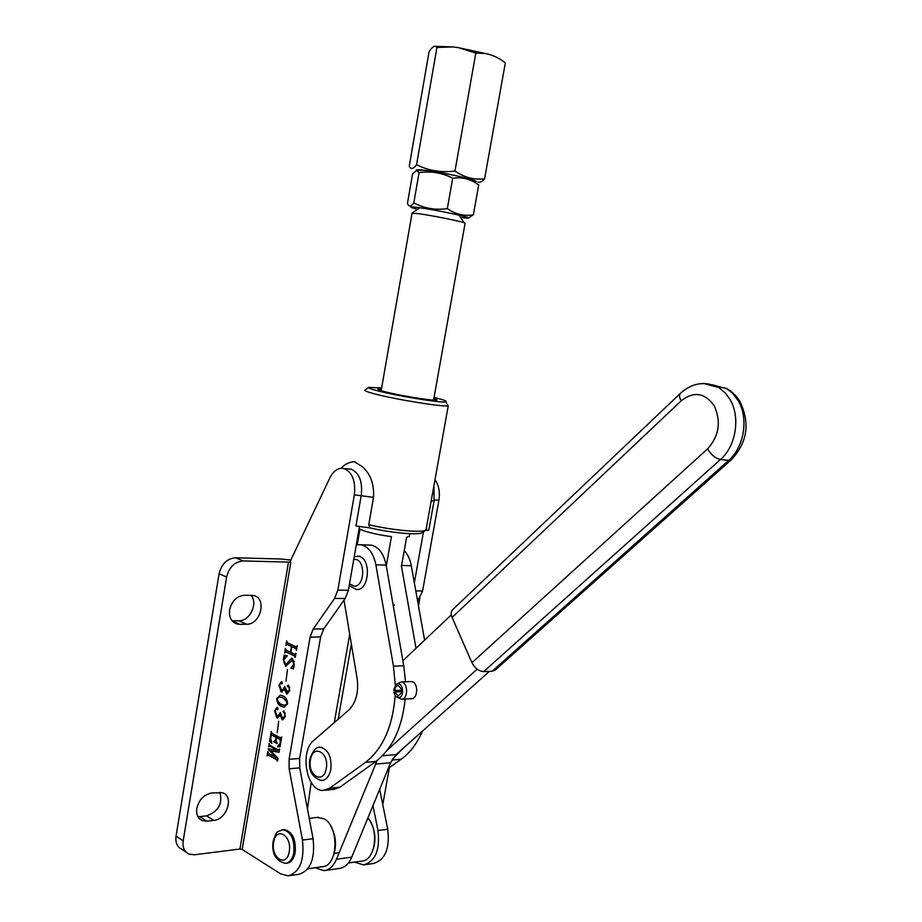 <?xml version="1.0" encoding="UTF-8"?>
<svg xmlns="http://www.w3.org/2000/svg" width="922" height="922" viewBox="0 0 922 922"><rect width="100%" height="100%" fill="white"/><g stroke="black" fill="none" stroke-linecap="round" stroke-linejoin="round"><path stroke-width="1.38" d="M425.18 530.623L428.811 530.127M433.882 398.339L437.12 400.01C436.118 401.485 400.033 395.757 384.635 391.643C378.896 390.133 376.787 389.222 378.308 388.9L381.478 388.888M381.639 387.978L368.823 387.355C368.051 387.897 370.944 389.038 377.513 390.767C396.518 395.849 441.258 403.121 445.591 401.865C447.654 401.416 444.669 400.148 436.613 398.074L434.043 397.44M422.576 532.386L422.184 532.662C418.311 535.359 391.366 532.962 369.895 527.88L368.742 524.722C392.138 530.288 421.827 532.997 425.976 530.081L448.242 405.795C443.62 407.247 394.939 399.376 374.32 393.798C367.21 391.908 364.086 390.651 364.951 390.041L368.754 387.401M206.931 821.168L202.379 820.626C197.919 818.575 196.052 814.495 196.801 808.375C199.002 799.685 203.935 794.545 211.622 792.966L222.628 792.782C234.303 796.193 226.8 819.646 213.789 820.407L206.931 821.168L199.705 816.615L197.93 816.662M239.651 624.309L237.334 624.056C231.41 622.143 228.84 617.383 229.613 609.788C231.86 600.902 236.816 596.05 244.48 595.22L253.25 595.462C267.288 597.583 260.868 624.851 246.497 624.252L239.651 624.309L232.102 620.806L238.959 620.76L246.497 624.252M344.482 468.71L344.321 468.664C338.535 467.373 333.729 470.416 329.915 477.792L289.819 562.109L290.787 562.489L288.494 562.074L239.951 849.024L242.186 849.439L280.657 873.86L288.137 875.854C299.846 872.247 304.606 860.318 302.451 840.057L289.162 768.787L289.082 759.302L310.069 637.125L313.203 629.058L334.605 598.424L337.832 590.149L354.348 494.849C355.777 481.376 352.492 472.663 344.482 468.71M347.421 468.906L351.374 469.252C359.396 473.182 362.692 481.872 361.263 495.298L355.927 525.989L369.895 527.88M368.742 524.722L373.525 497.361L354.348 494.849M354.198 461.715L361.735 466.267C370.344 473.401 374.274 483.773 373.525 497.361M426.298 529.873L426.575 528.306M280.53 737.877L281.694 736.932L280.011 746.797L277.729 746.232L280.104 743.489L280.242 739.548L276.519 737.542L276.058 740.274L277.222 743.639L273.604 741.691L275.62 740.043L276.081 737.312L271.656 734.938L270.607 738.13L271.909 743.339L269.57 741.426L271.287 731.377L271.944 733.29L280.53 737.877M282.167 719.736L280.184 715.253L277.384 717.846L276.646 717.639L274.629 710.793L277.361 707.381L278.075 708.972L277.349 709.663L276.197 708.718L275.102 710.77L277.096 715.795L278.006 716.071L280.311 712.533L282.316 717.731L283.089 717.961L285.002 715.737L284.483 712.948L282.996 711.68L284.022 711.069L285.347 716.509L282.708 719.898L280.726 715.541M286.592 693.874L284.587 689.426L281.037 691.88L279.009 685.058L281.752 681.6L282.478 683.179L281.717 683.882L280.588 682.96L279.481 685.034L281.487 690.025L282.328 690.278L284.714 686.694L287.457 692.076L289.439 689.817L288.92 687.04L287.929 686.994L287.41 685.795L288.448 685.161L289.785 690.59L287.076 694.024L285.129 689.679M283.745 659.933L285.855 664.601L291.686 658.181L292.447 658.412L294.222 664.612L293.484 668.957L290.891 668.104L293.807 664.243L292.32 659.922L286.016 666.157L283.319 659.656L284.091 655.127L287.33 655.738L283.745 659.933M294.844 657.236L294.521 656.003L285.797 651.912L284.633 652.914L285.405 648.35L286.074 650.217L290.43 652.257L291.421 646.472L286.926 644.409L285.889 645.469L286.673 640.905L287.353 642.772L296.089 646.818L297.276 645.792L296.492 650.39L295.801 648.512L291.859 646.679L290.879 652.465L294.959 654.355L295.997 653.295L295.328 657.225M285.993 681.093L287.48 669.591L285.993 681.093M287.503 703.901L283.861 707.082L281.256 706.264C278.456 705.272 276.946 702.668 276.727 698.438L280.472 695.188L283.008 695.983C285.82 696.986 287.307 699.625 287.503 703.901M277.188 732.713L278.663 721.281L277.188 732.713M277.096 761.042L276.784 759.786L268.244 755.06L267.092 755.982L267.864 751.499L268.521 753.412L276.381 757.527L268.221 749.402L268.314 748.814L277.43 750.254L269.766 746.082L268.625 747.004L269.224 743.455L269.892 745.368L278.456 750.024L279.62 749.102L279.078 752.26L270.711 750.946L278.041 758.31L277.58 760.996M289.243 875.693L298.751 874.321C310.472 870.725 315.243 858.855 313.065 838.72L299.731 767.865L299.638 758.437L320.614 636.964L323.737 628.931L345.162 598.482L348.389 590.264L359.419 526.911M290.787 560.057L280.818 558.986L235.652 557.787L243.258 560.945L288.494 562.074M219.862 792.263C222.824 803.742 218.387 811.614 206.551 815.878L199.705 816.615M250.945 595.266C258.437 603.057 249.897 621.267 238.959 620.76M186.14 852.182L181.934 849.369C177.197 847.064 175.238 842.65 176.044 836.127L219.067 573.761C221.557 563.872 227.089 558.536 235.652 557.787M239.951 849.024L194.577 854.786L189.079 854.129C184.342 851.824 182.383 847.387 183.201 840.829L226.616 577.034C229.129 567.088 234.672 561.717 243.258 560.945M295.409 656.729L294.521 656.003M295.052 655.991L285.797 651.912M285.278 652.165L285.716 649.63M291.951 646.46L287.053 644.455M286.546 644.709L286.984 642.173M296.688 649.238L295.801 648.512M296.331 648.5L291.859 646.679M285.855 664.601L291.744 658.193M293.346 668.715L290.891 668.104M291.375 667.516L294.083 665.269M294.291 661.662L292.32 659.922M292.85 659.91L292.02 659.818M286.016 666.157L285.324 665.949M285.843 665.938L283.722 662.123M284.057 658.723L284.31 656.637M284.84 656.625L284.644 655.231M282.19 692.042L281.037 691.88M281.567 691.857L279.366 686.683M279.815 683.859L281.544 681.519M280.737 682.995L281.579 683.847M282.743 690.267L285.059 687.616M287.802 692.053L289.785 690.543M289.727 687.247L288.92 687.04M289.45 687.017L288.747 686.959M288.344 686.902L287.41 685.795M287.941 685.772L288.298 685.092M284.621 707.059L281.256 706.264M281.786 706.24L277.176 699.821M277.315 698.127L280.242 695.176M287.595 702.725L283.215 697.873L279.55 696.94M285.474 705.365L287.434 704.224M281.579 704.35L284.783 705.388L287.065 703.682C286.408 700.501 284.944 698.576 282.685 697.896L279.769 696.951L277.165 698.657C277.799 701.815 279.274 703.717 281.579 704.35M277.856 717.812L276.646 717.639M277.176 717.604L274.987 712.452M275.424 709.629L277.13 707.289M277.718 709.594L276.358 708.764M278.536 716.037L280.657 713.444M283.411 717.938L285.359 716.452M285.29 713.144L284.483 712.948M285.013 712.913L284.31 712.856M283.93 712.798L282.996 711.68M283.527 711.646L283.861 710.989M280.011 746.762L277.764 746.785M278.26 746.186L280.472 744.1M281.129 740.216L280.242 739.548M280.772 739.502L276.081 737.312M277.268 743.339L273.604 741.691M274.963 741.253L276.012 740.55M276.612 737.277L271.656 734.938M271.898 743.363L269.57 741.426M270.1 741.392L270.503 739.029M271.16 735.157L271.575 732.69M277.66 760.512L276.784 759.786M277.315 759.74L268.244 755.06M267.726 755.325L268.164 752.778M276.911 757.481L268.221 749.402M277.96 750.208L269.766 746.082M269.247 746.382L269.547 744.676M279.101 752.122L270.745 750.75M417.643 601.213L422.576 591.002L438.918 500.231C440.14 492.348 438.907 485.64 435.219 480.132M364.732 864.755L373.387 863.511C385.2 859.972 389.983 848.563 387.724 829.27L379.68 789.336M354.463 862.116L363.625 864.917C375.427 861.379 380.21 849.911 377.962 830.503L372.984 805.586M414.347 582.75L423.486 531.775M419.902 598.101L418.484 605.938M389.418 767.553L382.757 804.606M504.092 61.797L505.337 62.915C499.194 57.982 492.475 54.836 485.168 53.499L475.833 53.038L458.269 47.61L453.29 46.941L436.936 47.437L416.56 164.715C428.569 170.697 441.373 172.806 454.972 171.031C464.308 177.508 474.185 180.078 484.603 178.741C482.01 181.703 479.763 182.798 477.838 182.003M436.936 47.437L435.864 46.331C433.951 45.743 431.669 47.575 429.041 51.839L409.218 166.306C410.935 169.625 413.379 169.095 416.56 164.715M475.833 53.038L454.972 171.031M505.337 62.915L484.603 178.741M409.898 698.484L411.028 698.738C417.654 699.694 418.888 683.721 412.33 681.761L410.302 681.577M451.307 614.859L402.879 660.74M311.198 782.467L307.464 808.963M315.013 867.74L323.979 870.668C329.315 869.999 333.476 866.196 336.461 859.258L377.144 760.489M387.413 749.989L477.135 669.165M325.086 870.506L339.238 868.455C344.586 867.786 348.747 864.006 351.743 857.126L390.628 762.748L396.137 754.611L489.352 671.377M465.045 223.458L464.135 222.755C459.144 220.9 430.931 215.299 418.334 213.674L411.869 213.201L419.694 207.738M359.096 528.79L363.038 530.496C370.748 533.135 380.221 535.175 391.458 536.627L386.283 565.878M393.175 605.258L394.558 605.039M409.76 533.7L409.276 536.477L406.625 537.249L401.462 566.235M409.276 536.477L409.449 535.463M357.263 544.591L359.949 529.228M473.631 181.726C475.867 181.588 475.222 180.931 471.707 179.732C463.397 176.851 436.579 171.515 424.235 170.305L417.136 170.316M419.072 172.668C430.828 170.87 442.041 172.725 452.702 178.234C460.285 177.07 467.454 178.326 474.208 182.037L478.714 184.884L473.366 214.791C464.158 216.37 455.48 214.319 447.331 208.626C435.484 210.343 424.316 208.43 413.805 202.898C411.028 206.689 408.895 206.885 407.432 203.508L412.572 173.901L416.583 170.512L419.072 172.668L413.805 202.898M460.689 217.511L467.903 218.157C474.738 218.076 435.403 209.663 417.747 207.473C410.302 206.551 408.826 206.782 413.31 208.188L417.459 209.306M468.411 217.972L473.366 214.791M447.331 208.626L452.702 178.234M283.457 829.708L284.299 829.604C292.366 831.483 295.997 839.078 295.19 852.389C293.83 858.958 291.052 862.566 286.846 863.223L286.2 863.303M495.46 669.833L492.129 671.274L483.704 671.596C478.783 671.216 474.853 668.243 471.937 662.688L452.103 617.429C450.662 613.845 450.916 611.182 452.886 609.465L680.182 393.567M394.766 690.52L393.636 690.44L395.861 684.666L397.601 683.836C403.375 682.591 404.585 697.159 398.742 697.654L395.665 696.41L393.798 692.364L394.881 691.961L398.108 695.949C402.522 692.837 402.58 689.379 398.281 685.542C396.172 685.68 395.008 687.339 394.766 690.52L401.554 690.198M396.46 684.239L401.231 681.957C407.997 682.119 408.504 698.738 401.75 699.233L397.855 697.654M401.554 691.638L394.881 691.961M370.817 822.401C375.07 830.503 375.992 839.066 373.606 848.079M348.378 862.992L361.678 861.09C375.081 860.964 379.495 830.468 367.866 817.987M330.71 825.939C335.815 835.009 336.818 844.644 333.718 854.844M307.844 868.766L322.227 866.715C338.109 866.657 339.55 826.331 323.968 818.748L316.984 817.411M392.426 759.163L402.707 748.745M416.006 648.293L401.324 565.474M424.604 640.145L411.293 565.716C410.106 559.377 407.755 554.318 404.251 550.561M388.335 768.326L401.174 759.244C409.921 752.986 417.009 743.605 422.449 731.111M395.296 685.242L393.44 666.145L375.876 564.84C373.571 553.603 368.708 546.919 361.32 544.775L356.307 544.752M343.998 600.141L357.125 678.546C358.831 692.249 356.042 702.771 348.735 710.09L313.86 740.331C299.224 751.522 306.669 791.837 323.345 790.419L329.65 788.218L365.504 762.356C382.78 748.86 392.657 726.663 395.135 695.753M395.284 691.938L395.319 690.497M405.53 681.773L403.767 665.799L386.145 565.094C383.829 553.926 378.965 547.276 371.554 545.144L367.279 544.994M325.04 790.246L333.637 789.382L339.953 787.192L375.842 761.457C392.288 748.814 402.073 728 405.196 699.037M431.473 501.026L434.112 500.6M290.787 562.489L242.186 849.439M302.451 840.057L313.065 838.72M289.162 768.787L299.731 767.865M289.082 759.302L299.638 758.437M310.069 637.125L320.614 636.964M313.203 629.058L323.737 628.931M334.605 598.424L345.162 598.482M337.832 590.149L348.389 590.264M176.044 836.127L183.201 840.829M219.067 573.761L226.616 577.034M206.551 815.878L213.789 820.407M351.351 644.063L338.178 719.241M438.918 500.231L434.227 499.943M422.576 591.002L415.81 590.933M419.36 598.885L417.228 598.874M387.724 829.27L377.962 830.503M474.069 181.899C486.286 182.095 443.47 172.057 423.59 170.132C417.943 169.567 415.58 169.694 416.502 170.512M336.461 859.258L351.743 857.126M375.346 764.108L390.628 762.748M382.446 755.763L396.137 754.611M357.321 556.127L358.704 556.277C371.578 558.075 369.48 590.783 356.572 589.515M349.496 583.891L354.06 586.138C365.077 587.095 365.7 558.79 354.659 559.389L353.748 559.458M356.48 589.515L349.196 585.631M282.259 829.846L282.962 829.765C291.041 831.644 294.671 839.251 293.853 852.562C292.493 859.143 289.715 862.75 285.509 863.407C275.736 860.975 271.587 853.668 273.073 841.498M273.684 842.166C270.503 857.979 286.707 868.213 289.208 851.709C292.366 835.586 276.024 825.801 273.684 842.166M319.496 747.442L320.556 747.373C328.313 749.482 331.747 756.789 330.86 769.282C329.338 776.336 326.25 780.081 321.594 780.519C312.178 777.719 308.248 770.654 309.815 759.313M310.46 759.912C307.245 775.713 323.749 784.864 326.261 768.429C329.442 752.329 312.812 743.628 310.46 759.912M492.129 671.274L728.68 460.378L720.462 459.513L483.704 671.596M471.937 662.688L707.52 448.922C719.045 436.198 721.327 421.907 714.366 406.037C704.938 392.668 693.851 390.951 681.128 400.886L452.103 617.429M703.74 383.494L718.837 387.551L725.487 393.152L730.086 399.572C740.654 417.274 735.952 446.294 720.462 459.513C715.553 458.441 711.242 454.903 707.52 448.922M494.791 670.432L731.158 459.905L728.68 460.378C744.146 447.239 748.837 418.392 738.268 400.793L732.806 393.475L727.043 388.83L712.429 384.774M681.128 400.886C679.168 397.105 679.018 394.501 680.701 393.083C692.042 383.01 704.408 380.97 717.8 386.94L726.006 388.22C731.63 391.147 736.229 395.503 739.824 401.277C750.347 423.106 747.454 442.652 731.158 459.905L731.734 459.387M401.6 565.474L411.293 565.716M391.919 760.051L401.174 759.244M375.876 564.84L386.145 565.094M329.65 788.218L339.953 787.192M365.504 762.356L375.842 761.457M393.44 666.145L403.767 665.799M433.997 486.92L434.066 500.865L428.753 530.427M379.023 389.937L378.308 388.9M445.591 401.865L448.242 405.795M199.625 818.886L202.379 820.626M233.739 622.385L237.334 624.056M344.321 468.664L351.213 469.194M422.184 532.662L425.976 530.081M355.085 461.692C349.634 461.818 344.92 464.02 340.956 468.318M334.271 722.629L349.715 634.313M435.864 46.331L453.29 46.941M458.269 47.61L485.168 53.499M459.144 215.16L464.135 222.755M465.103 223.147L433.571 400.136M412.019 213.443L381.166 390.674M471.707 179.732L474.208 182.037M418 170.005L416.583 170.512M359.995 556.312L354.244 556.634M334.213 853.357L339.146 852.689M273.119 841.21C276.992 830.365 276.531 832.255 282.962 829.765L284.299 829.604M309.85 759.083C313.031 750.22 316.592 746.313 320.556 747.373L321.847 747.281M411.304 681.531L401.231 681.957M411.973 698.692L401.888 699.21M318.32 817.261L309.227 818.31M361.32 544.775L371.554 545.144"/></g></svg>
